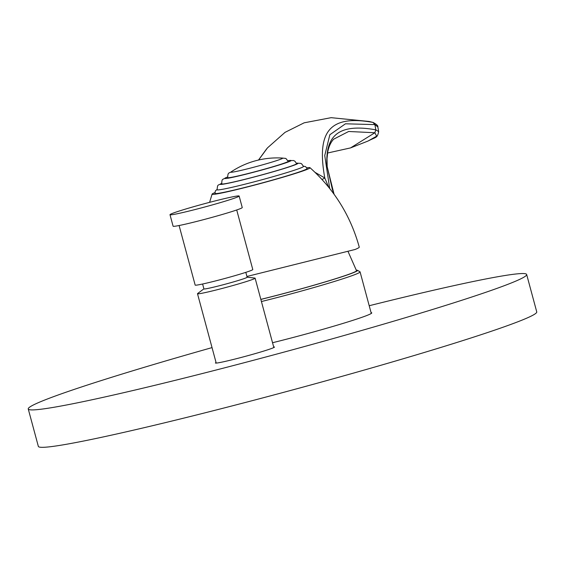 <?xml version="1.0" encoding="UTF-8"?>
<svg xmlns="http://www.w3.org/2000/svg" width="565" height="565" viewBox="0 0 565 565"><rect width="100%" height="100%" fill="white"/><g stroke="black" fill="none" stroke-linecap="round" stroke-linejoin="round"><path stroke-width="0.85" d="M347.941 251.256L356.508 270.684A68.633 3.122 164.9 0 1 352.814 272.782A68.633 3.122 164.9 0 1 260.832 299.372M260.846 299.422A69.679 3.164 -15.1 0 0 353.768 272.542A69.679 3.164 -15.1 0 0 357.412 270.289A69.679 3.164 -15.1 0 0 356.36 270.155M261.418 301.541A71.762 3.263 -15.1 0 0 356.211 274.074A71.762 3.263 -15.1 0 0 360.075 271.878A71.762 3.263 -15.1 0 0 359.969 271.758L357.412 270.289M355.088 249.483L246.926 276.469L355.088 249.483A77.582 3.524 -15.1 0 0 359.262 247.11C350.611 215.816 334.183 189.353 309.994 167.706A50.73 2.302 -15.1 0 0 306.852 167.805M309.994 167.706A50.73 2.302 -15.1 0 1 244.928 187.58A50.73 2.302 164.9 0 1 212.087 194.127A50.73 2.302 164.9 0 1 214.862 192.63M303.419 166.174L305.552 166.583L307.155 168.547A47.742 2.168 164.9 0 1 304.584 170.001A47.742 2.168 164.9 0 1 253.636 185.2A47.742 2.168 164.9 0 1 214.968 193.421L215.364 190.913L217.002 189.494M258.579 160.015L267.485 147.875L285.021 132.365L304.175 122.81L331.125 117.675L369.171 121.468L373.14 122.471C376.693 124.392 378.26 125.875 377.837 126.934L374.885 124.604L375.831 129.823L378.691 131.645C377.081 138.284 376.742 136.561 368.041 141.031L376.686 136.158L374.842 132.747L350.561 147.903L327.566 153.016M328.689 187.22L324.783 177.961C316.873 133.827 327.658 114.201 372.957 122.414L374.885 124.604L345.462 123.799L329.84 134.745L324.741 155.545L329.699 188.484M321.965 179.437A14.923 7.741 -57.8 0 0 324.783 177.961L315.03 172.346M375.831 129.837C336.712 122.803 325.391 137.309 326.944 165.785L334.056 194.233M375.831 129.823L374.842 132.747L348.662 131.483L333.682 139.174C330.779 142.253 328.795 146.561 327.728 152.084L327.015 158.68L327.184 166.611A2.987 2.486 175.7 0 0 326.944 165.785M221.868 183.222C217.504 186.055 217.772 183.505 217.073 189.762A44.762 2.034 -15.1 0 0 253.325 182.057A44.762 2.034 -15.1 0 0 301.089 167.812A44.762 2.034 -15.1 0 0 303.497 166.442L301.682 163.878L300.7 163.349L296.399 163.158M287.995 160.7A34.317 1.561 -15.1 0 1 289.238 161.583A34.317 1.561 -15.1 0 1 247.039 173.935A34.317 1.561 -15.1 0 1 226.671 177.361A34.317 1.561 -15.1 0 1 227.582 177L226.141 177.537C221.996 180.263 222.116 178.088 221.664 183.893A38.794 1.766 -15.1 0 0 253.092 177.212A38.794 1.766 -15.1 0 0 294.485 164.867A38.794 1.766 -15.1 0 0 296.569 163.68L295.001 161.293L293.574 160.524L287.981 160.679M231.777 171.506C229.023 173.526 227.815 171.838 227.702 177.636A31.329 1.427 -15.1 0 0 253.085 172.24A31.329 1.427 -15.1 0 0 286.519 162.268A31.329 1.427 -15.1 0 0 288.207 161.308L285.841 158.426L281.843 158.023M231.05 171.93A26.859 1.222 -15.1 0 0 250.916 167.967A26.859 1.222 -15.1 0 0 281.271 158.977A26.859 1.222 -15.1 0 0 282.444 158.066A82.956 82.956 0 0 0 231.05 171.93M247.124 277.182L254.886 278.079A29.839 1.356 164.9 0 1 255.119 278.178A29.839 1.356 164.9 0 1 253.508 279.089A29.839 1.356 -15.1 0 1 221.671 288.581A29.839 1.356 -15.1 0 1 197.496 293.722L216.211 363.09M203.909 288.842L197.644 293.525A29.839 1.356 -15.1 0 0 197.496 293.722M202.602 284.011L203.923 288.899A22.381 1.017 -15.1 0 0 222.052 285.05A22.381 1.017 -15.1 0 0 245.93 277.923A22.381 1.017 164.9 0 0 247.138 277.238L245.817 272.351M236.714 209.975L252.788 269.54A29.839 1.356 164.9 0 1 214.488 281.193A29.839 1.356 -15.1 0 1 195.165 285.085L179.091 225.52M242.244 207.546A35.807 1.624 164.9 0 1 196.281 221.537A35.807 1.624 -15.1 0 1 173.095 226.205L169.994 214.693A35.807 1.624 -15.1 0 0 193.173 210.025A35.807 1.624 164.9 0 0 239.136 196.034L242.244 207.546M169.994 214.693A35.807 1.624 -15.1 0 1 215.95 200.709A35.807 1.624 164.9 0 1 239.136 196.034M273.672 346.952A30.588 1.391 164.9 0 1 274.47 347.051A30.588 1.391 164.9 0 1 272.824 347.991A30.588 1.391 164.9 0 1 240.189 357.723A30.588 1.391 164.9 0 1 215.413 362.984A30.588 1.391 164.9 0 1 216.056 362.497M212.037 347.609A258.113 11.731 -15.1 0 0 42.142 401.072A258.113 11.731 -15.1 0 0 28.25 408.968A258.113 11.731 -15.1 0 0 237.321 364.524A258.113 11.731 -15.1 0 0 512.759 282.38A258.113 11.731 -15.1 0 0 526.658 274.484A258.113 11.731 -15.1 0 0 369.206 305.729M371.071 312.629A72.362 3.291 164.9 0 1 371.756 312.883A72.362 3.291 164.9 0 1 367.864 315.093A72.362 3.291 164.9 0 1 272.535 342.729M28.25 408.968L38.342 446.378A258.113 11.731 -15.1 0 0 247.421 401.934A258.113 11.731 -15.1 0 0 522.858 319.79A258.113 11.731 -15.1 0 0 536.75 311.901L526.658 274.484M221.565 183.406A40.285 1.829 -15.1 0 0 247.647 178.688A40.285 1.829 -15.1 0 0 295.841 164.528A40.285 1.829 -15.1 0 0 296.413 163.207M360.075 271.878L371.29 313.441M212.087 194.127L209.608 202.341M266.737 148.736L258.509 160.036M327.184 166.611L332.361 189.409L334.19 194.424M377.837 126.934L378.691 131.645M350.561 147.903L368.034 141.038M255.119 278.178L273.834 347.539"/></g></svg>
